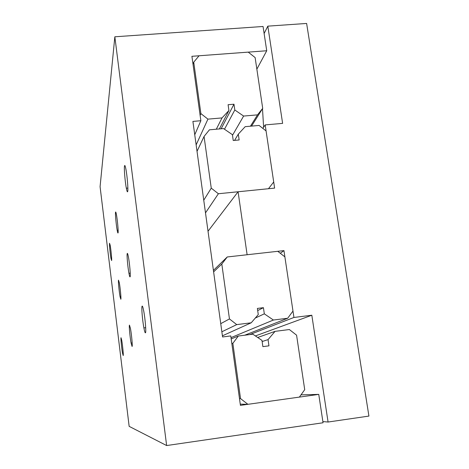 <?xml version="1.0" encoding="UTF-8"?>
<svg xmlns="http://www.w3.org/2000/svg" width="469" height="469" viewBox="0 0 469 469"><rect width="100%" height="100%" fill="white"/><g stroke="black" fill="none" stroke-linecap="round" stroke-linejoin="round"><path stroke-width="0.7" d="M262.493 108.685L263.613 127.222M328.077 422.03L311.821 315.227L293.934 317.46L283.95 250.616L247.116 254.743L238.088 191.768L274.617 188.11L265.178 124.906L282.619 123.37L267.822 26.147L306.62 23.45L368.921 416.079L328.077 422.03L322.871 421.584M267.822 26.147L264.117 33.504M265.178 124.906L262.833 128.377M238.088 191.768L208.025 231.246M283.95 250.616L280.298 253.289M293.934 317.46L249.731 334.573M311.821 315.227L255.406 335.933M142.113 306.14C142.476 305.753 143.004 307.353 143.702 310.941C145.22 318.721 146.322 332.492 145.466 332.82C145.091 333.043 144.563 331.401 143.895 327.901C142.418 320.268 141.316 306.908 142.113 306.14M124.502 165.967C124.777 164.801 125.235 165.833 125.88 169.069C127.199 175.664 128.318 189.523 127.709 191.475C127.421 192.472 126.964 191.381 126.343 188.216C125.059 181.726 123.945 168.318 124.502 165.967M129.45 325.105L130.452 328.458C131.601 334.561 132.668 346.351 132.088 346.48L131.091 343.062C129.966 337.041 128.905 325.533 129.45 325.105M115.538 212.223C115.696 211.537 115.995 212.34 116.429 214.626C117.443 219.914 118.499 231.61 118.077 232.841C117.907 233.421 117.613 232.595 117.191 230.349C116.195 225.12 115.151 213.723 115.538 212.223M121.02 337.733L121.694 340.154C122.608 345.09 123.617 355.537 123.189 355.561L122.52 353.098C121.618 348.209 120.621 337.973 121.02 337.733M109.523 243.247L110.139 245.099C110.954 249.455 111.939 259.715 111.628 260.547L111.012 258.642C110.209 254.321 109.23 244.273 109.523 243.247M127.228 253.53C127.462 252.943 127.855 254.063 128.4 256.895C129.626 263.244 130.716 275.895 130.118 276.792C129.866 277.249 129.479 276.094 128.952 273.321C127.756 267.066 126.671 254.761 127.228 253.53M118.505 280.14L119.278 282.619C120.246 287.737 121.272 298.718 120.844 299.263L120.07 296.73C119.126 291.665 118.106 280.931 118.505 280.14M318.756 394.388L323.053 422.762L166.636 445.55L114.841 36.793L263.056 26.481L266.732 50.752L191.915 56.303L200.867 120.721L192.906 121.407L222.576 336.965L230.777 335.927L240.427 405.368L318.756 394.388L300.998 394.857M200.867 120.721L194.746 134.785M266.732 50.752L256.854 69.16M114.841 36.793L100.079 186.668L129.151 426.356L166.636 445.55M238.328 336.027L232.847 343.349L240.533 398.586L247.902 404.319L299.386 397.102L304.715 389.669L296.578 335.171L289.367 329.537L275.063 331.354L268.045 339.62L268.948 345.841L262.875 346.632L261.978 340.4L252.826 334.18L238.328 336.027L231.194 338.923M232.847 343.349L231.856 343.718M240.533 398.586L239.483 398.597M247.902 404.319L240.257 404.155M275.063 331.354L257.698 337.492M268.045 339.62L262.142 341.532M233.978 104.218L234.811 109.986L243.622 116.06L257.528 114.864L262.704 108.351L255.124 57.558L248.224 52.129L199.049 55.776L193.732 62.184L200.884 113.604L207.931 119.132L222.019 117.918L228.925 110.485L228.092 104.71L233.978 104.218L221.133 128.787M234.811 109.986L224.493 129.233M243.622 116.06L232.489 135.307M257.528 114.864L250.44 126.208M262.704 108.351L251.548 126.108M193.732 62.184L193.023 64.265M200.884 113.604L200.128 115.386M207.931 119.132L196.136 144.886M222.019 117.918L216.303 129.215M228.925 110.485L219.392 128.94M273.409 320.028L264.317 313.831L263.426 307.676L257.381 308.414L258.267 314.582L251.208 322.801L236.728 324.612L229.452 318.932L221.814 264.035L227.248 256.971L277.765 251.308L284.888 256.883L292.978 311.07L287.69 318.24L273.409 320.028L231.012 337.616M264.317 313.831L255.265 318.076M287.69 318.24L244.73 335.212M227.248 256.971L213.413 270.384M221.814 264.035L213.618 271.873M229.452 318.932L220.747 323.663M236.728 324.612L221.86 331.782M251.208 322.801L222.417 335.822M263.426 307.676L257.686 310.566M204.062 136.461L211.255 188.157L218.384 193.738L268.479 188.72L273.703 181.972L266.075 130.927L259.093 125.44L245.176 126.671L238.305 134.146L239.149 139.967L233.24 140.501L232.401 134.673L223.537 128.576L209.426 129.819L204.062 136.461L197.027 151.335M211.255 188.157L203.751 200.216M218.384 193.738L205.498 212.879M238.305 134.146L234.576 140.383M120.07 296.73L120.891 296.631M128.952 273.321L130.241 273.175M111.012 258.642L111.645 258.571M122.52 353.098L123.224 353.01M117.191 230.349L118.141 230.25M131.091 343.062L132.17 342.927M126.343 188.216L127.861 188.063M143.895 327.901L145.689 327.679"/></g></svg>
